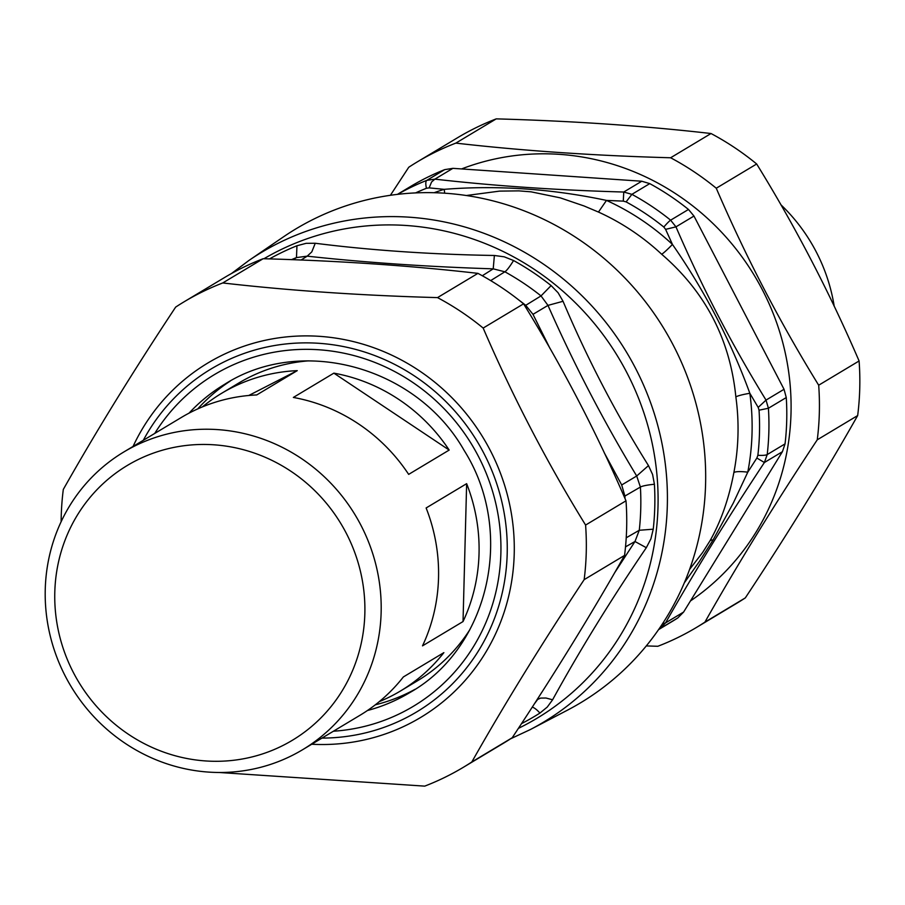 <?xml version="1.0" encoding="UTF-8"?>
<svg xmlns="http://www.w3.org/2000/svg" width="905" height="905" viewBox="0 0 905 905"><rect width="100%" height="100%" fill="white"/><g stroke="black" fill="none" stroke-linecap="round" stroke-linejoin="round"><path stroke-width="1.36" d="M530.364 729.543A273.955 261.783 59 0 0 626.837 352.701A273.955 261.783 59 0 0 248.943 260.448L283.423 236.884A276.432 264.147 59 0 1 664.734 329.963A276.432 264.147 59 0 1 567.378 710.21L530.364 729.543L510.635 738.774M534.255 704.011L537.66 699.441L540.602 698.083L546.009 698.027L552.604 699.78C579.607 650.605 610.841 599.902 646.317 547.695L650.899 538.871L653.24 529.187A264.384 252.642 59 0 0 654.417 484.254L652.584 474.469L648.478 465.6C615.717 413.302 587.243 358.538 563.046 301.286L558.102 292.768L551.122 285.584A264.384 252.642 59 0 0 513.554 260.527L504.255 256.828L494.39 255.482C431.21 254.441 371.491 250.368 315.245 243.264L306.139 243.321L296.953 245.753A264.384 252.642 59 0 0 269.475 258.909M625.525 546.846L634.982 541.507L639.269 530.273A254.373 243.072 -121 0 0 640.401 487.048L636.701 476.007L648.478 465.6M301.06 260.04L307.191 256.16L296.478 257.586A254.373 243.072 -121 0 0 291.489 259.667M625.027 498.587A253.853 242.574 -121 0 0 624.891 496.064L621.701 484.967L636.701 476.007C603.578 421.232 574.008 364.364 547.977 305.381L541.02 295.912A254.373 243.072 -121 0 0 504.877 271.794L493.214 268.842L494.39 255.482M519.074 300.211A253.853 242.574 -121 0 1 525.715 305.324L532.988 314.34L550.036 348.538M604.235 452.715L621.701 484.967M532.253 707.11A20.034 5.905 -122.3 0 1 539.934 713.072L547.265 707.065L552.604 699.78M614.405 573.148L634.982 541.507L646.317 547.695M532.988 314.34L547.989 305.381L563.046 301.286M482.308 275.754L493.214 268.842C427.76 266.794 365.756 262.563 307.191 256.16L311.795 251.895L315.245 243.264M658.568 629.62L671.815 621.667A253.785 242.517 -121 0 0 677.777 617.968L683.603 612.063L782.406 451.708L785.054 443.869A253.785 242.517 -121 0 0 786.264 397.555L784.035 389.286L693.965 216.046L688.479 209.462A253.785 242.517 -121 0 0 649.745 183.625L641.769 181.226L452.896 168.341L444.672 169.642A253.785 242.517 -121 0 0 429.332 176.362A253.785 242.517 -121 0 0 410.689 186.419L397.442 194.36M444.672 169.642L426.821 180.355L434.875 179.145L431.572 182.007L429.14 187.878L426.447 188.274A13.36 3.892 -111.6 0 1 426.821 180.355A253.785 242.517 -121 0 0 397.6 194.349M688.479 209.462L670.628 220.175A253.785 242.517 -121 0 0 631.894 194.337L626.113 201.894L623.285 201.125L623.76 192.03L631.894 194.337L649.745 183.625M670.628 220.175L675.956 226.85L665.605 229.361L663.829 227.053A13.36 1.414 -51.1 0 1 670.628 220.175M785.054 443.869L767.202 454.582A253.785 242.517 -121 0 0 768.413 408.257L759.046 410.191L758.186 407.42L766.026 400.089L768.413 408.257L786.264 397.555M767.202 454.582L764.397 462.512L756.863 458.032L757.87 455.283A13.36 2.477 6.7 0 0 767.202 454.582M662.29 624.088L665.582 622.866L659.926 628.681L677.777 617.968M758.186 407.42L749.838 393.279A240.425 229.746 59 0 1 747.768 472.184L733.31 503.01L713.05 539.98A20.034 6.154 29.8 0 0 710.086 540.658C721.025 521.235 728.955 498.519 733.876 472.512A20.034 4.05 -169 0 1 747.768 472.184L756.863 458.043M623.285 201.125L606.474 200.412A240.425 229.746 59 0 1 672.449 244.429C704.701 290.799 730.505 340.416 749.838 393.279A20.034 2.41 172.2 0 0 735.856 396.899C730.109 339.42 705.38 291.874 661.691 254.26A20.034 1.708 133 0 0 672.449 244.429L665.605 229.361M434.129 192.708A240.425 229.746 59 0 1 444.185 189.337C497.739 185.118 551.835 188.806 606.474 200.412L598.465 212.064L584.03 205.955L560.24 197.844L531.043 191.826L518.927 190.876L499.571 191.113L466.369 195.514M710.086 540.658L702.597 552.536L689.576 569.437M444.638 193.184A20.034 5.747 -107.1 0 0 444.185 189.337L429.14 187.878M713.05 539.98L699.361 561.507L684.316 582.854M696.465 627.448L736.874 603.205A271.421 259.362 -121 0 0 745.313 597.9C787.418 534.335 824.862 473.553 857.668 415.565A271.421 259.362 -121 0 0 859.75 388.358A271.421 259.362 -121 0 0 859.094 360.971C829.602 292.519 795.472 226.85 756.671 163.986A271.421 259.362 -121 0 0 711.025 133.521C644.077 125.852 572.492 120.965 496.245 118.872A271.421 259.362 -121 0 0 457.602 137.707L417.194 161.95A271.421 259.362 59 0 1 455.837 143.114C522.785 150.784 594.37 155.671 670.616 157.764A271.421 259.362 59 0 1 716.262 188.229C745.754 256.681 779.895 322.338 818.686 385.213A271.421 259.362 59 0 1 819.342 412.601A271.421 259.362 59 0 1 817.26 439.807C775.155 503.372 737.699 564.154 704.905 622.142A271.421 259.362 59 0 1 696.465 627.448A271.421 259.362 59 0 1 657.822 646.283L646.283 645.921M690.673 600.796A245.968 235.04 -121 0 0 791.015 413.155A245.968 235.04 -121 0 0 461.799 168.85M390.406 195.288L408.755 167.255A271.421 259.362 59 0 1 417.194 161.95M496.245 118.872L455.837 143.114M670.616 157.764L711.025 133.521M756.671 163.986L716.262 188.229M818.686 385.213L859.094 360.971M857.668 415.565L817.26 439.807M704.905 622.142L745.313 597.9M61.133 521.71A271.421 259.362 59 0 1 63.305 489.435C96.1 431.447 133.555 370.665 175.661 307.1A271.421 259.362 59 0 1 184.1 301.795A271.421 259.362 59 0 1 222.743 282.96C289.679 290.629 361.276 295.516 437.511 297.609A271.421 259.362 59 0 1 483.168 328.062C512.66 396.526 546.801 462.184 585.592 525.058A271.421 259.362 59 0 1 586.248 552.446A271.421 259.362 59 0 1 584.155 579.653C542.061 643.217 504.605 704 471.81 761.987A271.421 259.362 59 0 1 463.36 767.293A271.421 259.362 59 0 1 424.728 786.128L219.112 772.485M230.164 381.129A179.812 171.826 -121 0 0 197.754 408.902M375.292 704.825A179.812 171.826 -121 0 0 415.056 689.305M463.36 767.293L503.768 743.05A271.421 259.362 -121 0 0 512.207 737.745C554.312 674.18 591.768 613.398 624.563 555.41A271.421 259.362 -121 0 0 626.645 528.203A271.421 259.362 -121 0 0 626 500.816C596.508 432.364 562.367 366.695 523.576 303.831A271.421 259.362 -121 0 0 477.919 273.367C410.983 265.697 339.386 260.81 263.151 258.717A271.421 259.362 -121 0 0 224.508 277.552L184.1 301.795M471.81 761.987L512.207 737.745M624.563 555.41L584.155 579.653M585.592 525.058L626 500.816M523.576 303.831L483.168 328.062M437.511 297.609L477.919 273.367M263.151 258.717L222.743 282.96M469.842 629.676A173.647 165.932 59 0 1 417.307 680.899L400.429 691.024A173.647 165.932 59 0 1 379.263 701.658M202.426 406.888A173.647 165.932 59 0 1 221.77 393.223L238.649 383.098A173.647 165.932 59 0 1 308.56 360.857M54.798 592.311A160.287 153.16 59 0 1 290.912 471.267A160.287 153.16 59 0 1 283.751 745.064A160.287 153.16 59 0 1 54.798 592.311M45.25 589.404A173.647 165.932 -121 0 0 129.947 746.41A173.647 165.932 -121 0 0 302.53 749.759A173.647 165.932 -121 0 0 381.141 612.312A173.647 165.932 -121 0 0 296.444 455.306A173.647 165.932 -121 0 0 123.861 451.957A173.647 165.932 -121 0 0 45.25 589.404M302.53 749.759L359.919 715.323A173.647 165.932 -121 0 0 403.359 676.951L443.869 652.641A173.647 165.932 59 0 1 400.429 691.024M463.032 621.554L422.511 645.853A173.647 165.932 -121 0 0 438.529 577.876A173.647 165.932 -121 0 0 426.131 507.965L466.641 483.666A173.647 165.932 59 0 1 479.039 553.577A173.647 165.932 59 0 1 463.032 621.554L466.641 483.666M293.356 397.442L333.866 373.143A173.647 165.932 59 0 1 449.174 450.068L408.664 474.378A173.647 165.932 -121 0 0 293.356 397.442M449.174 450.068L333.866 373.143M221.77 393.223A173.647 165.932 59 0 1 297.247 370.643L256.726 394.942A173.647 165.932 -121 0 0 181.26 417.522L123.861 451.957M297.247 370.643L248.773 395.485M834.218 306.309A172.369 164.721 -121 0 0 780.902 204.768M263.932 258.74A267.28 255.402 59 0 1 624.586 368.358A267.28 255.402 59 0 1 518.373 728.378M536.948 699.848L541.473 692.811M293.141 259.724L296.478 257.586L296.953 245.753M626.226 537.785L639.269 530.273L653.24 529.187M624.891 496.064L640.401 487.048A20.034 2.839 176.7 0 1 654.417 484.254M490.691 280.595L504.877 271.794A20.034 3.066 118.9 0 0 513.554 260.527M525.715 305.324L541.02 295.912L551.122 285.584M539.934 713.072A264.384 252.642 59 0 1 521.495 723.638M658.659 629.484A253.785 242.517 -121 0 0 659.926 628.681A13.36 3.937 57.3 0 1 659.089 628.851M641.769 181.226L623.76 192.03C556.767 190.152 493.802 185.864 434.875 179.145L452.896 168.341M784.035 389.286L766.026 400.089C731.964 344.76 701.941 287.021 675.956 226.85L693.965 216.046M683.603 612.063L665.582 622.866C694.486 571.836 727.428 518.384 764.397 462.512L782.406 451.708M415.599 192.901A247.11 236.126 59 0 1 426.447 188.274M626.113 201.894A247.11 236.126 59 0 1 663.829 227.053M759.046 410.191A247.11 236.126 59 0 1 757.87 455.283M735.856 396.899A230.413 220.175 59 0 1 733.876 472.512M598.465 212.064A230.413 220.175 59 0 1 661.691 254.26M143.307 440.294A199.926 191.046 59 0 1 363.403 351.649A199.926 191.046 59 0 1 507.196 553.668A199.926 191.046 59 0 1 321.965 738.095M311.716 744.238A206.713 197.528 -121 0 0 514.221 553.837A206.713 197.528 -121 0 0 360.213 343.391A206.713 197.528 -121 0 0 133.058 446.437M333.413 731.229A193.387 184.79 -121 0 0 472.297 445.418A193.387 184.79 -121 0 0 154.744 433.427M189.032 413.155A179.812 171.826 59 0 1 224.757 384.229C301.716 335.088 416.752 366.582 464.254 450.622C515.624 532.061 489.141 647.946 409.761 692.619A179.812 171.826 59 0 1 367.43 710.527M248.943 260.448L231.51 273.502"/></g></svg>
